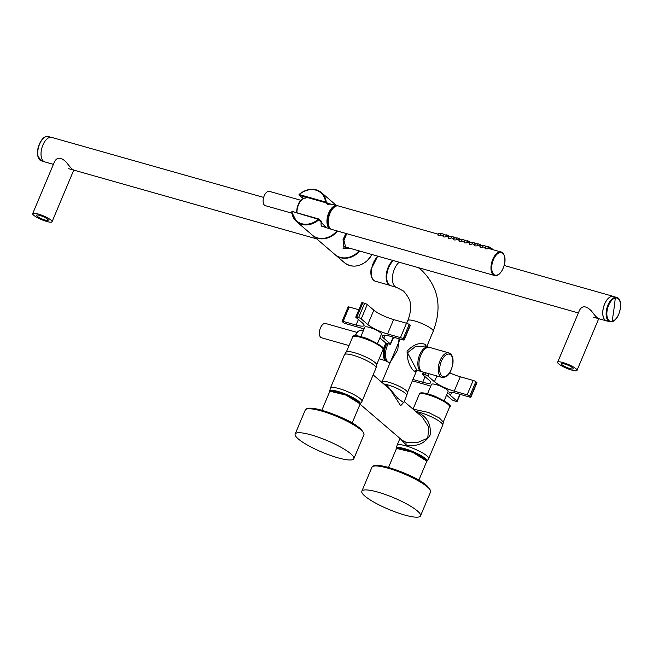 <?xml version="1.0" encoding="UTF-8"?>
<svg xmlns="http://www.w3.org/2000/svg" width="653" height="653" viewBox="0 0 653 653"><rect width="100%" height="100%" fill="white"/><g stroke="black" fill="none" stroke-linecap="round" stroke-linejoin="round"><path stroke-width="0.98" d="M393.473 260.604A13.795 7.101 105.8 0 0 387.066 273.183A13.795 7.101 105.8 0 0 389.27 284.896A13.795 7.101 105.8 0 0 390.755 285.704L396.444 287.312L403.595 291.107C408.386 296.764 410.598 301.074 410.255 304.012C410.982 309.204 410.157 314.722 407.782 320.566L406.639 323.276M407.439 392.551L416.459 371.092L414.141 371.296C409.382 366.611 407.031 359.901 407.097 351.192C413.553 344.4 419.659 342.156 425.421 344.466L426.336 346.506M407.423 392.592A13.795 2.743 -157.2 0 0 407.456 392.502A13.795 2.743 -157.2 0 0 406.084 390.47A13.795 2.743 -157.2 0 0 395.089 384.437A13.795 2.743 -157.2 0 0 382.046 381.817A13.795 2.743 -157.2 0 0 381.997 381.907M417.757 370.537L416.696 369.876L407.472 352.775L415.226 346.727L424.687 346.041L428.499 347.118A12.733 6.554 105.8 0 0 419.169 356.163A12.733 6.554 105.8 0 0 420.197 370.871A12.733 6.554 -74.2 0 0 421.569 371.614L417.757 370.537L416.459 371.092M386.707 386.519L387.196 385.694L397.922 398.469L403.75 402.705L406.77 395.514A14.325 2.849 -157.2 0 0 406.803 395.416A14.325 2.849 -157.2 0 0 393.963 387.049A14.325 2.849 -157.2 0 0 387.572 384.821A14.325 2.849 -157.2 0 0 383.719 383.964M390.07 362.701L389.196 362.448A12.733 6.554 -74.2 0 1 387.825 361.705A12.733 6.554 105.8 0 1 388.2 343.788M422.148 371.728A12.733 6.554 -74.2 0 1 421.569 371.614M387.196 385.694L385.409 385.409M390.257 362.26L397.759 349.869L399.065 338.785L396.126 337.952A12.733 6.554 105.8 0 0 392.959 338.442M390.168 389.49L400.101 404.884L400.852 405.529L404.052 401.97M404.231 401.554L422.279 417.038L428.792 427.07L427.748 438.147L417.683 442.481L405.978 442.228L402.248 440.391L360.097 404.223M364.545 395.318L372.504 376.381M396.404 448.774A16.603 3.298 22.8 0 1 396.387 448.342A16.603 3.298 22.8 0 1 412.19 451.288A16.603 3.298 22.8 0 1 426.972 461.206A16.603 3.298 22.8 0 1 426.654 461.491M396.387 448.342L397.04 445.419A17.133 3.404 22.8 0 1 397.073 445.305A17.133 3.404 22.8 0 1 405.693 445.787A17.133 3.404 22.8 0 1 413.341 448.456A17.133 3.404 22.8 0 1 428.662 458.586A17.133 3.404 22.8 0 1 428.605 458.692L426.972 461.206M361.999 401.391L376.03 368.006A17.133 3.404 -157.2 0 0 376.063 367.892L376.716 364.97A16.603 3.298 -157.2 0 0 361.835 355.273A16.603 3.298 -157.2 0 0 346.131 352.114L344.498 354.62A17.133 3.404 -157.2 0 0 344.441 354.726L330.41 388.111A17.133 3.404 22.8 0 1 339.021 388.592A17.133 3.404 22.8 0 1 346.678 391.261A17.133 3.404 22.8 0 1 361.999 401.391A17.133 3.404 22.8 0 1 361.942 401.497L360.309 404.003A16.603 3.298 22.8 0 1 359.991 404.289M376.063 367.892A17.133 3.404 -157.2 0 0 360.709 357.885A17.133 3.404 -157.2 0 0 353.061 355.208A17.133 3.404 -157.2 0 0 344.498 354.62M329.741 391.58A16.603 3.298 22.8 0 1 329.716 391.147A16.603 3.298 22.8 0 1 345.519 394.086A16.603 3.298 22.8 0 1 360.309 404.003M329.716 391.147L330.369 388.225A17.133 3.404 22.8 0 1 330.41 388.111M448.889 352.889L429.641 347.437A12.733 6.554 105.8 0 0 419.169 361.182A12.733 6.554 105.8 0 0 422.703 371.941L441.95 377.385C449.435 377.622 451.141 370.577 452.888 363.909C453.557 357.966 452.227 354.293 448.889 352.889A12.733 6.554 105.8 0 0 438.726 364.913A12.733 6.554 105.8 0 0 438.424 366.635A12.733 6.554 105.8 0 0 441.95 377.385M428.662 458.586L442.693 425.201A17.133 3.404 -157.2 0 0 442.734 425.087L443.387 422.165L439.314 417.944L428.507 412.467L413.006 409.088M353.942 458.357A31.826 6.326 22.8 0 1 353.853 458.684A31.826 6.326 22.8 0 1 322.843 452.505A31.826 6.326 22.8 0 1 295.083 434.343A31.826 6.326 22.8 0 1 295.172 434.016A31.826 6.326 22.8 0 1 326.182 440.195A31.826 6.326 22.8 0 1 353.942 458.357M420.605 515.552A31.826 6.326 22.8 0 1 420.516 515.878A31.826 6.326 22.8 0 1 389.514 509.699A31.826 6.326 22.8 0 1 361.754 491.538A31.826 6.326 22.8 0 1 361.844 491.211A31.826 6.326 22.8 0 1 392.845 497.39A31.826 6.326 22.8 0 1 420.605 515.552M392.951 260.457A13.689 7.044 105.8 0 0 386.372 273.868A13.689 7.044 105.8 0 0 389.898 285.337M329.577 391.939L330.189 391.286L346.041 395.13L359.876 403.766L359.983 404.338A16.439 3.265 22.8 0 1 359.934 404.509L352.155 423.013M396.24 449.133L396.861 448.489L412.712 452.325L426.548 460.961L426.646 461.54A16.439 3.265 22.8 0 1 426.605 461.704L418.826 480.208M359.811 403.636A16.227 3.224 -157.2 0 0 359.762 403.505A16.227 3.224 -157.2 0 0 346.106 394.975A16.227 3.224 -157.2 0 0 330.459 391.188A16.227 3.224 -157.2 0 0 330.336 391.237M426.482 460.83A16.227 3.224 -157.2 0 0 426.433 460.7A16.227 3.224 -157.2 0 0 412.778 452.17A16.227 3.224 -157.2 0 0 397.13 448.382A16.227 3.224 -157.2 0 0 397 448.44M358.97 402.419L347.935 395.4L333.365 390.918A15.321 3.045 -157.2 0 0 331.789 390.992M425.985 459.998L415.177 452.815L399.889 448.031A15.509 3.077 -157.2 0 0 397.946 448.211M442.734 425.087A17.133 3.404 -157.2 0 0 427.38 415.079A17.133 3.404 -157.2 0 0 419.724 412.402A17.133 3.404 -157.2 0 0 415.806 411.488M417.545 412.982L419.357 413.284C427.519 417.496 431.135 424.703 430.213 434.914C424.809 443.673 416.761 447.003 406.06 444.913L400.599 438.971M386.96 343.396A12.627 6.506 105.8 0 0 384.405 351.314A12.627 6.506 105.8 0 0 387.906 361.974L388.413 362.121M395.285 337.83L394.787 337.683A12.627 6.506 105.8 0 0 393.31 337.593M429.054 347.331A12.733 6.554 105.8 0 0 428.499 347.118M382.013 381.858L400.118 339.046M377.507 343.535L381.458 334.14A9.02 1.788 -157.2 0 0 380.585 332.752A9.02 1.788 -157.2 0 0 371.549 328.108A9.02 1.788 -157.2 0 0 364.839 327.153L360.889 336.548M364.015 329.096A15.909 3.159 -157.2 0 0 358.734 327.333L345.829 323.684A2.122 0.424 -157.2 0 1 343.192 322.419L342.303 321.66A2.122 0.424 22.8 0 1 342.09 321.333L348.139 306.959A2.122 0.424 22.8 0 1 349.2 307.016L358.848 309.742M342.09 321.333A2.122 0.424 22.8 0 1 343.16 321.39L356.065 325.047A15.909 3.159 22.8 0 0 364.072 325.496A15.909 3.159 22.8 0 0 362.521 323.039L355.967 317.415A2.122 0.424 22.8 0 1 355.763 317.089L361.803 302.714A2.122 0.424 22.8 0 1 362.872 302.772L364.619 303.27A2.122 0.424 22.8 0 1 367.264 304.527L373.818 310.151A15.909 3.159 22.8 0 0 393.604 319.586L406.509 323.235A2.122 0.424 22.8 0 1 409.153 324.492L410.043 325.259A2.122 0.424 22.8 0 1 410.247 325.586L404.199 339.96A2.122 0.424 -157.2 0 0 403.995 339.633L410.043 325.259M355.763 317.089A2.122 0.424 22.8 0 1 356.832 317.146L362.872 302.772M403.995 339.633L403.105 338.874A2.122 0.424 22.8 0 0 400.469 337.617L387.564 333.961A15.909 3.159 22.8 0 1 367.77 324.525L361.215 318.901A2.122 0.424 22.8 0 0 358.579 317.644L356.832 317.146M385.058 335.193L383.776 338.254A15.909 3.159 -157.2 0 1 382.225 335.805A15.909 3.159 -157.2 0 1 390.233 336.246L403.138 339.903A2.122 0.424 -157.2 0 0 404.199 339.96M383.776 338.254L390.331 343.878L393.188 337.087M379.875 337.928L385.082 342.392A2.122 0.424 -157.2 0 0 387.719 343.649L389.466 344.147A2.122 0.424 -157.2 0 0 390.535 344.204A2.122 0.424 -157.2 0 0 390.331 343.878M444.179 400.738L448.129 391.335A9.02 1.788 -157.2 0 0 447.248 389.947A9.02 1.788 -157.2 0 0 438.212 385.303A9.02 1.788 -157.2 0 0 431.502 384.348L427.552 393.751M412.941 379.466L422.736 382.242A15.909 3.159 22.8 0 0 430.735 382.691A15.909 3.159 22.8 0 0 429.192 380.234L422.638 374.61A2.122 0.424 22.8 0 1 422.426 374.283A2.122 0.424 22.8 0 1 423.495 374.349L425.242 374.838A2.122 0.424 22.8 0 1 427.886 376.095L434.441 381.727A15.909 3.159 22.8 0 0 454.227 391.155L467.132 394.812L473.18 380.438L460.275 376.781A15.909 3.159 22.8 0 1 449.697 372.79M473.18 380.438A2.122 0.424 22.8 0 1 475.817 381.695L476.706 382.454A2.122 0.424 22.8 0 1 476.91 382.78L470.87 397.163A2.122 0.424 -157.2 0 0 470.666 396.828L476.706 382.454M467.132 394.812A2.122 0.424 22.8 0 1 469.776 396.069L470.666 396.828M451.729 392.388L450.439 395.449A15.909 3.159 -157.2 0 1 448.897 393A15.909 3.159 -157.2 0 1 456.896 393.449L469.801 397.097A2.122 0.424 -157.2 0 0 470.87 397.163M450.439 395.449L456.994 401.073L459.851 394.281M446.538 395.122L451.745 399.587A2.122 0.424 -157.2 0 0 454.382 400.844L456.137 401.342A2.122 0.424 -157.2 0 0 457.198 401.399A2.122 0.424 -157.2 0 0 456.994 401.073M430.686 386.298A15.909 3.159 -157.2 0 0 425.397 384.527L412.492 380.879A2.122 0.424 -157.2 0 1 412.361 380.838M349.037 345.576L321.521 337.781A7.428 3.828 -74.2 0 1 320.427 327.969A7.428 3.828 -74.2 0 1 325.561 323.488L356.995 332.385M384.886 358.611A11.272 5.804 -74.2 0 1 384.013 356.456A11.272 5.804 -74.2 0 1 386.429 343.176M386.282 360.987A12.146 6.252 -74.2 0 1 383.548 356.995A12.146 6.252 -74.2 0 1 385.988 342.964M291.875 213.18L265.289 205.654A7.428 3.828 -74.2 0 1 264.204 195.835A7.428 3.828 -74.2 0 1 269.338 191.362L300.772 200.259M329.169 227.162A11.272 5.804 -74.2 0 1 327.79 224.322A11.272 5.804 -74.2 0 1 335.005 206.528M331.022 229.121A12.146 6.252 -74.2 0 1 330.394 228.983A12.146 6.252 -74.2 0 1 327.324 224.869A12.146 6.252 -74.2 0 1 329.332 211.637A12.146 6.252 -74.2 0 1 337.005 205.613A12.146 6.252 -74.2 0 1 337.617 205.826M461.891 239.398L464.471 240.1L463.891 241.471M443.289 234.598L443.803 234.754M485.367 248.173C484.959 248.826 485.685 249.03 487.554 248.793L488.501 247.038L486.061 246.524L485.065 248.385M486.061 246.524L488.248 247.144M479.816 246.891L480.812 245.038L483.253 245.552L482.306 247.307C480.437 247.544 479.71 247.332 480.118 246.687M483 245.659L480.812 245.038M474.568 245.406L475.564 243.553L478.004 244.067L477.057 245.822C475.188 246.059 474.453 245.846 474.87 245.201M477.751 244.173L475.564 243.553M469.319 243.92L470.315 242.067L472.756 242.581L471.801 244.336C469.94 244.573 469.205 244.361 469.621 243.716M472.494 242.687L470.315 242.067M464.071 242.434L465.058 240.582L467.507 241.096L466.552 242.851C464.683 243.087 463.957 242.875 464.365 242.23M467.246 241.202L465.058 240.582M458.822 240.941L459.81 239.096L462.259 239.61L461.304 241.365C459.434 241.602 458.708 241.39 459.116 240.745M461.998 239.716L459.81 239.096M453.566 239.455L454.561 237.61L457.01 238.125L456.055 239.88C454.186 240.108 453.46 239.904 453.868 239.259M456.749 238.231L454.561 237.61M448.317 237.97L449.313 236.125L451.754 236.639L450.807 238.394C448.938 238.623 448.211 238.418 448.619 237.774M451.501 236.737L449.313 236.125M443.069 236.484L444.064 234.639L446.505 235.153L445.558 236.908C443.689 237.137 442.963 236.933 443.371 236.288M446.252 235.251L444.064 234.639M438.816 233.154L441.004 233.766L438.816 233.154L437.812 235.015M438.122 234.802C437.706 235.447 438.441 235.651 440.31 235.423L441.004 233.766M487.75 248.246L489.938 248.866M488.371 246.793L490.713 247.536L490.142 248.899M482.502 246.761L484.689 247.381M483.114 245.308L485.465 246.05L484.893 247.414M477.253 245.275L479.441 245.895M477.865 243.822L480.216 244.557L479.645 245.928M472.005 243.789L474.192 244.41M472.617 242.336L474.968 243.071L474.396 244.442M466.756 242.304L468.944 242.924M467.368 240.843L469.719 241.586L469.14 242.957M456.259 239.333L458.447 239.953M456.871 237.872L459.222 238.614L458.643 239.986M451.003 237.847L453.19 238.467M451.623 236.386L453.966 237.129L453.394 238.5M445.754 236.362L447.942 236.982M446.366 234.9L448.717 235.643L448.146 237.015M440.506 234.876L442.693 235.496M441.118 233.415L443.469 234.158L442.897 235.529M490.142 248.32L492.329 248.932L492.305 249.511M485.285 246.483L485.799 246.638M480.037 244.997L480.551 245.153M474.78 243.512L475.302 243.667M469.531 242.026L470.054 242.181M464.283 240.541L464.805 240.696M459.035 239.055L459.557 239.21M453.786 237.57L454.308 237.725M448.538 236.084L449.052 236.239M486.714 246.712L487.595 246.956L486.607 246.761M481.465 245.226L482.338 245.471L481.359 245.275M476.217 243.74L477.09 243.985L476.11 243.798M470.968 242.255L471.841 242.5L470.862 242.304M465.72 240.769L466.593 241.014L465.613 240.818M460.471 239.276L461.345 239.529L460.357 239.333M455.214 237.79L456.096 238.043L455.108 237.847M449.966 236.304L450.848 236.557L449.86 236.37M444.717 234.819L445.591 235.072L444.611 234.876M439.469 233.333L440.342 233.586L439.363 233.39M461.508 240.818L463.695 241.439M614.171 296.723A12.733 6.554 105.8 0 0 613.387 296.397A12.733 6.554 105.8 0 0 604.588 304.069A12.733 6.554 105.8 0 0 606.449 320.892A12.733 6.554 105.8 0 0 607.29 321.023M263.657 197.402L51.677 137.399A12.733 6.554 105.8 0 0 42.878 145.072A12.733 6.554 105.8 0 0 44.739 161.895L53.399 164.344M577.032 370.259A10.505 2.09 22.8 0 1 577.007 370.365A10.505 2.09 22.8 0 1 566.771 368.333A10.505 2.09 22.8 0 1 557.613 362.342A10.505 2.09 22.8 0 1 557.646 362.227A10.505 2.09 22.8 0 1 567.873 364.268A10.505 2.09 22.8 0 1 577.032 370.259M598.785 318.525C597.699 318.64 595.267 316.142 591.496 311.016C586.019 305.555 581.97 305.416 579.358 310.599L557.646 362.227M573.212 368.7A6.367 1.265 22.8 0 1 573.195 368.765A6.367 1.265 22.8 0 1 566.992 367.533A6.367 1.265 22.8 0 1 561.441 363.901A6.367 1.265 22.8 0 1 561.458 363.835A6.367 1.265 22.8 0 1 567.661 365.068A6.367 1.265 22.8 0 1 573.212 368.7M73.822 169.927C72.736 170.049 70.312 167.543 66.533 162.417C61.056 156.957 57.007 156.818 54.395 162.001L32.683 213.629A10.505 2.09 22.8 0 1 42.91 215.67A10.505 2.09 22.8 0 1 52.069 221.661A10.505 2.09 22.8 0 1 52.044 221.775A10.505 2.09 22.8 0 1 41.808 219.734A10.505 2.09 22.8 0 1 32.65 213.743A10.505 2.09 22.8 0 1 32.683 213.629M36.478 215.302A6.367 1.265 22.8 0 1 36.495 215.237A6.367 1.265 22.8 0 1 42.698 216.47A6.367 1.265 22.8 0 1 48.249 220.102A6.367 1.265 22.8 0 1 48.232 220.167A6.367 1.265 22.8 0 1 42.029 218.935A6.367 1.265 22.8 0 1 36.478 215.302M616.693 297.442L614.93 297.401A12.627 6.506 105.8 0 0 606.596 309.44A12.627 6.506 105.8 0 0 609.82 321.733L611.763 321.782C619.64 320.696 624.301 298.992 616.693 297.442L613.355 296.495A12.627 6.506 105.8 0 0 611.592 296.462A12.627 6.506 105.8 0 0 603.258 308.502A12.627 6.506 105.8 0 0 606.482 320.786L609.82 321.733A12.627 6.506 105.8 0 0 611.583 321.774M345.968 233.448L343.094 239.667L344.139 248.458L350.4 248.418M346.743 233.668L343.927 240.386L345.715 247.365L347.674 247.642M345.91 233.431L343.037 239.618L344.017 248.54L350.539 248.45M359.158 250.891A19.092 15.925 130.6 0 1 357.795 252.278A19.092 15.925 130.6 0 1 335.013 254.588L312.795 235.521A19.092 15.925 130.6 0 1 312.575 235.333M359.787 251.07A19.092 15.925 130.6 0 1 358.236 252.662A19.092 15.925 130.6 0 1 335.462 254.972A19.092 15.925 130.6 0 1 335.242 254.776M303.629 198.21L302.363 197.875L302.29 197.043L302.363 197.875L299.303 195.247A0.531 0.441 130.6 0 1 299.188 194.455M303.596 198.218L302.429 197.908A0.531 0.531 0 0 1 302.217 197.802L299.156 195.174A0.531 0.531 0 0 1 299.147 194.374C307.081 188.244 314.509 187.656 321.439 192.619A19.092 15.925 130.6 0 0 299.229 194.414L299.303 195.247L325.561 202.683A0.531 0.441 -49.4 0 0 326.239 202.063L328.508 204.005L331.708 204.316M336.409 205.466L321.439 192.619A19.092 15.925 130.6 0 1 326.239 202.063L325.537 202.014A18.562 15.476 130.6 0 0 299.278 194.578L325.537 202.014L325.561 202.683L327.83 204.626A0.531 0.441 -49.4 0 0 328.508 204.005L328.508 204.005A0.531 0.482 -145.5 0 1 328.467 204.446L328.467 204.446A0.531 0.482 -145.5 0 1 328.026 204.642L327.83 204.626M321.26 221.334L321.047 221.751L320.974 220.918L318.95 219.188M326.214 227.636L318.289 219.269L318.713 218.975A0.531 0.441 130.6 0 1 318.778 219.808A19.092 15.925 130.6 0 1 296.568 221.604A19.092 15.925 130.6 0 1 291.769 212.16L296.568 221.604L312.346 235.145A19.092 15.925 130.6 0 0 335.128 232.835A19.092 15.925 130.6 0 0 336.964 230.901M322.917 226.477C321.219 226.599 320.672 224.959 321.284 221.547A0.531 0.531 0 0 0 321.121 221L318.86 219.057A0.531 0.531 0 0 0 318.656 218.943L292.389 211.515A0.531 0.531 0 0 0 291.72 212.078L292.022 211.833A18.562 15.476 130.6 0 0 318.289 219.269L292.275 211.523L318.591 218.943M337.585 231.072A19.092 15.925 130.6 0 1 335.569 233.219A19.092 15.925 130.6 0 1 312.795 235.521M399.163 262.22A13.795 7.101 -74.2 0 0 392.755 274.799A13.795 7.101 -74.2 0 0 394.959 286.504A13.795 7.101 105.8 0 0 396.444 287.312M418.32 267.64L421.552 270.171C438.473 286.781 442.359 307.147 433.208 331.251A13.795 2.743 -157.2 0 0 431.87 329.128A13.795 2.743 -157.2 0 0 418.042 322.019A13.795 2.743 -157.2 0 0 407.782 320.566M425.421 344.466L425.536 346.278M414.141 371.296L416.696 369.876M346.392 351.861L352.669 336.94A16.439 3.265 22.8 0 1 364.431 338.515A16.439 3.265 22.8 0 1 368.276 339.968A16.439 3.265 22.8 0 1 382.985 349.69L376.716 364.603M365.051 337.862A15.378 3.053 22.8 0 1 368.635 339.217M440.155 365.174A11.672 6.008 105.8 0 0 439.877 366.757A11.672 6.008 105.8 0 0 444.75 376.65A11.672 6.008 105.8 0 0 452.709 364.007A11.672 6.008 105.8 0 0 448.285 354.057A11.672 6.008 105.8 0 0 440.155 365.174M413.063 409.056L419.332 394.143A16.439 3.265 22.8 0 1 431.102 395.71A16.439 3.265 22.8 0 1 434.947 397.163A16.439 3.265 22.8 0 1 449.648 406.884L443.379 421.797M431.723 395.065A15.378 3.053 22.8 0 1 435.298 396.412C447.493 402.272 452.276 405.774 449.648 406.884M295.172 434.016L305.245 410.051A31.826 6.326 22.8 0 1 329.055 413.455A31.826 6.326 22.8 0 1 360.946 429.919A31.826 6.326 22.8 0 1 364.015 434.392A31.826 6.326 22.8 0 1 363.925 434.718L353.853 458.684M361.844 491.211L371.916 467.254A31.826 6.326 22.8 0 1 395.718 470.658A31.826 6.326 22.8 0 1 427.617 487.114A31.826 6.326 22.8 0 1 430.678 491.587A31.826 6.326 22.8 0 1 430.588 491.913L420.516 515.878M307.122 408.909A30.764 6.114 22.8 0 1 331.349 413.414A30.764 6.114 22.8 0 1 360.472 428.711M373.785 466.111A30.764 6.114 22.8 0 1 398.012 470.617A30.764 6.114 22.8 0 1 427.135 485.905M378.079 256.245A13.689 7.044 105.8 0 0 373.018 263.812A13.689 7.044 105.8 0 0 371.5 269.665A13.689 7.044 105.8 0 0 375.295 281.214L389.939 285.361M418.859 414.108L419.357 413.284M405.978 442.228L406.06 444.913M343.16 321.39L349.2 307.016M356.065 325.047L358.399 319.505M358.579 317.644L364.619 303.27M361.215 318.901L367.264 304.527M367.77 324.525L373.818 310.151M387.564 333.961L393.604 319.586M400.469 337.617L406.509 323.235M403.105 338.874L409.153 324.492M422.736 382.242L425.062 376.699M423.495 374.349L424.319 372.39M425.242 374.838L426.066 372.887M427.886 376.095L428.899 373.687M434.441 381.727L436.865 375.948M454.227 391.155L460.275 376.781M469.776 396.069L475.817 381.695M363.452 330.451L362.284 330.165A11.011 5.673 105.8 0 0 361.705 330.083A11.011 5.673 105.8 0 0 355.305 335.666M305.482 197.949A11.011 5.673 105.8 0 0 296.935 212.796M328.606 225.269A12.203 6.285 -74.2 0 1 330.671 211.89A12.203 6.285 -74.2 0 1 338.442 205.964C332.826 203.932 326.149 217.408 328.377 225.073C329.398 227.938 330.532 229.391 331.797 229.44A12.203 6.285 -74.2 0 1 328.606 225.269M328.451 224.82A11.672 6.008 -74.2 0 1 333.944 207.458M504.532 256.645A11.672 6.008 -74.2 0 1 500.467 272.627A11.672 6.008 -74.2 0 1 492.068 271.134A11.672 6.008 -74.2 0 1 496.133 255.152A11.672 6.008 -74.2 0 1 504.532 256.645M501.186 252.025C502.435 252.066 503.577 253.519 504.606 256.4C506.826 264.057 500.157 277.533 494.541 275.501A12.203 6.285 -74.2 0 1 491.342 271.338A12.203 6.285 -74.2 0 1 493.407 257.959A12.203 6.285 -74.2 0 1 501.186 252.025L489.424 248.695M615.297 298.021A12.113 6.236 -74.2 0 1 620.35 308.289A12.113 6.236 -74.2 0 1 612.09 321.398A371.296 307.057 -102.1 0 0 613.853 309.759A371.296 307.057 77.9 0 0 615.297 298.021A12.113 6.236 105.8 0 0 607.037 311.138A12.113 6.236 105.8 0 0 612.09 321.398M43.955 161.56L41.433 160.85L38.127 156.532A12.627 6.506 -74.2 0 1 40.266 142.689A12.627 6.506 -74.2 0 1 48.306 136.55L50.836 137.269M42.184 139.513A12.113 6.236 105.8 0 0 37.964 156.091M371.924 254.507A19.092 15.925 130.6 0 1 367.353 260.482A19.092 15.925 130.6 0 1 344.572 262.792L335.462 254.972M321.047 221.751L320.974 220.918M292.258 211.531A0.531 0.441 -49.4 0 0 291.793 211.947M433.208 331.251L426.752 346.621M407.456 392.502L406.803 395.416M382.046 381.817L381.752 382.266M390.208 389.523L373.141 374.879M352.669 336.94C352.702 335.536 355.379 334.189 368.651 339.201C380.83 345.078 385.605 348.571 382.985 349.69M435.314 396.395C422.05 391.392 419.365 392.731 419.332 394.143M305.245 410.051C306.771 406.329 317.725 409.015 322.639 410.5L337.625 415.888C353.33 422.328 362.146 428.417 364.08 434.139L363.925 434.718M371.916 467.254C373.434 463.524 384.388 466.209 389.31 467.695L404.289 473.082C419.993 479.531 428.817 485.612 430.751 491.334L430.588 491.913M377.728 256.147L371.035 269.395C370.341 275.827 371.761 279.77 375.295 281.214M321.839 410.272L329.618 391.767M388.511 467.466L396.289 448.962M397.073 445.305L399.963 438.432M393.49 337.168L390.535 344.204M422.426 374.283L423.34 372.12M460.161 394.371L457.198 401.399M379.181 358.717L386.315 361.019M362.284 330.165L359.599 330.442L357.575 331.806L354.775 335.699M328.81 203.605L337.005 205.613M320.982 225.954L330.394 228.983M306.061 198.03L303.376 198.308L299.417 202.03L297.229 207.001L296.511 212.682M462.038 239.292L463.32 239.659M488.289 246.72L489.456 247.054M483.04 245.234L484.2 245.569M477.792 243.749L478.951 244.083M472.543 242.263L473.703 242.598M467.287 240.777L468.454 241.112M456.79 237.806L457.957 238.141M451.541 236.321L452.709 236.647M446.293 234.835L447.452 235.162M441.044 233.35L442.203 233.676M494.541 275.501L331.797 229.44M485.408 247.56L484.175 247.209M480.159 246.075L478.927 245.724M474.911 244.589L473.67 244.238M469.662 243.104L468.421 242.753M464.414 241.618L463.173 241.267M459.157 240.133L457.924 239.782M453.908 238.647L452.676 238.296M448.66 237.161L447.427 236.81M443.411 235.676L442.179 235.325M438.163 234.19L338.442 205.964M68.72 168.678L316.697 238.876M344.229 246.671L578.362 312.942M593.683 317.276L606.449 320.892M504.173 265.477L613.387 296.397M577.007 370.365L598.728 318.705M52.044 221.775L73.756 170.107M41.433 160.85C40.135 160.801 38.951 159.299 37.898 156.328C35.597 148.411 42.51 134.453 48.306 136.55M342.89 248.107L344.139 248.458M372.006 254.531L367.427 260.531C359.395 267.118 351.779 267.877 344.572 262.792M327.896 204.658A0.531 0.531 0 0 0 328.467 204.446"/></g></svg>

